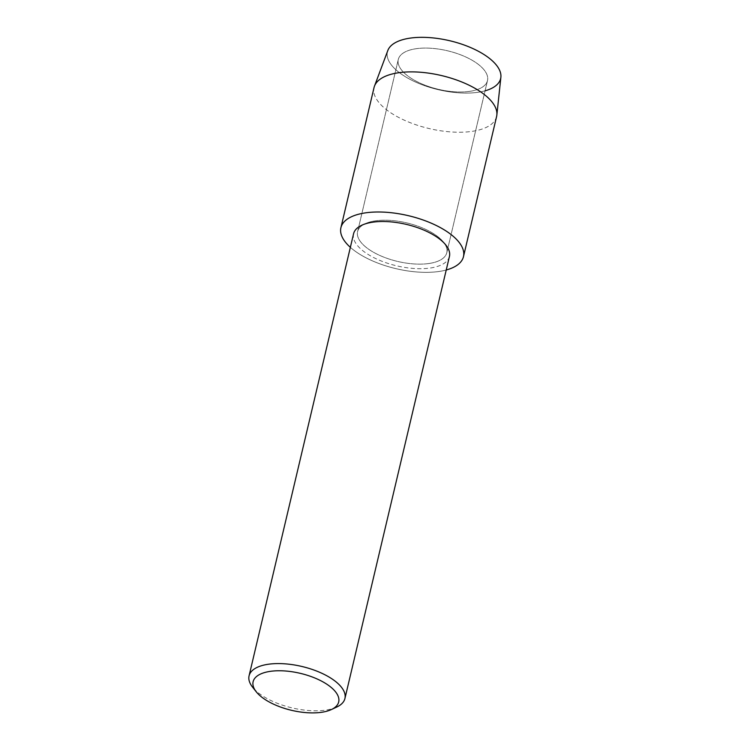 <?xml version="1.0" encoding="UTF-8"?>
<svg xmlns="http://www.w3.org/2000/svg" width="750" height="750" viewBox="0 0 750 750"><rect width="100%" height="100%" fill="white"/><g stroke="black" fill="none" stroke-linecap="round" stroke-linejoin="round"><path stroke-width="0.56" stroke-dasharray="3.75 2.81" d="M470.466 91.247A45.834 19.8 13.3 0 1 421.2 83.625A45.834 19.8 13.3 0 1 398.287 59.494A45.834 19.8 13.3 0 1 415.303 48.834A45.834 19.8 13.3 0 1 464.578 56.447A45.834 19.8 13.3 0 1 487.491 80.578A45.834 19.8 13.3 0 1 470.466 91.247A45.834 19.8 13.3 0 1 421.2 83.625A45.834 19.8 13.3 0 1 398.287 59.494A45.834 19.8 13.3 0 1 415.303 48.834A45.834 19.8 13.3 0 1 464.578 56.447A45.834 19.8 13.3 0 1 487.491 80.578A45.834 19.8 13.3 0 1 470.466 91.247M485.062 90.825A58.172 25.134 13.3 0 1 479.044 92.128A58.172 25.134 13.3 0 1 399.159 72.487A58.172 25.134 13.3 0 1 409.012 38.297M429.778 263.381A45.834 19.8 13.3 0 1 380.503 255.759A45.834 19.8 13.3 0 1 357.591 231.628A45.834 19.8 13.3 0 1 374.616 220.969A45.834 19.8 13.3 0 1 423.881 228.581A45.834 19.8 13.3 0 1 446.794 252.713A45.834 19.8 13.3 0 1 429.778 263.381A45.834 19.8 13.3 0 1 380.503 255.759A45.834 19.8 13.3 0 1 357.591 231.628A45.834 19.8 13.3 0 1 374.616 220.969A45.834 19.8 13.3 0 1 423.881 228.581A45.834 19.8 13.3 0 1 446.794 252.713A45.834 19.8 13.3 0 1 429.778 263.381M449.438 256.434A49.247 21.281 13.3 0 1 431.147 267.891A49.247 21.281 13.3 0 1 378.197 259.706A49.247 21.281 13.3 0 1 353.569 233.775M440.091 271.312A62.972 27.206 13.3 0 1 350.363 247.341A62.972 27.206 13.3 0 0 440.091 271.312A62.972 27.206 13.3 0 0 446.222 270A62.972 27.206 13.3 0 1 440.091 271.312M336.722 707.053A49.247 21.281 13.3 0 1 326.644 709.978A49.247 21.281 13.3 0 1 252.581 687.159M500.878 77.241A58.172 25.134 13.3 0 1 479.044 92.128A58.172 25.134 13.3 0 1 415.144 81.853A58.172 25.134 13.3 0 1 387.816 50.513M496.594 116.541A62.972 27.206 13.3 0 1 473.212 131.194A62.972 27.206 13.3 0 1 405.516 120.731A62.972 27.206 13.3 0 1 374.034 87.572M398.287 59.494L357.591 231.628L398.287 59.494M487.491 80.578L446.794 252.713L487.491 80.578"/><path stroke-width="1.12" d="M256.256 691.809L252.581 687.159A49.247 21.281 13.3 0 1 249.066 675.853L353.569 233.775A49.247 21.281 13.3 0 1 371.859 222.319A49.247 21.281 13.3 0 1 424.809 230.503A49.247 21.281 13.3 0 1 449.438 256.434L344.925 698.513A49.247 21.281 13.3 0 1 336.722 707.053L331.359 709.566A43.959 18.994 13.3 0 1 322.359 712.172A43.959 18.994 13.3 0 1 256.256 691.809A43.959 18.994 13.3 0 1 269.447 671.484A43.959 18.994 13.3 0 1 325.369 683.288A43.959 18.994 13.3 0 1 331.359 709.566M350.363 247.341A62.972 27.206 13.3 0 1 364.303 213.038A62.972 27.206 13.3 0 1 448.116 232.378A62.972 27.206 13.3 0 1 446.222 270A62.972 27.206 13.3 0 0 463.472 256.659A62.972 27.206 13.3 0 0 432 223.5A62.972 27.206 13.3 0 0 364.303 213.038A62.972 27.206 13.3 0 0 340.912 227.691A62.972 27.206 13.3 0 0 350.363 247.341M249.066 675.853A49.247 21.281 13.3 0 1 267.356 664.397A49.247 21.281 13.3 0 1 320.306 672.581A49.247 21.281 13.3 0 1 344.925 698.513M340.912 227.691L374.034 87.572A62.972 27.206 13.3 0 1 374.475 86.147L387.816 50.513A58.172 25.134 13.3 0 1 409.012 38.297A58.172 25.134 13.3 0 1 486.281 56.044A58.172 25.134 13.3 0 1 485.062 90.825M409.012 38.297A58.172 25.134 13.3 0 1 470.184 47.372A58.172 25.134 13.3 0 1 500.878 77.241L496.847 115.069A62.972 27.206 13.3 0 1 496.594 116.541L463.472 256.659M374.475 86.147A62.972 27.206 13.3 0 1 397.425 72.919A62.972 27.206 13.3 0 1 463.631 82.744A62.972 27.206 13.3 0 1 496.847 115.069"/></g></svg>
